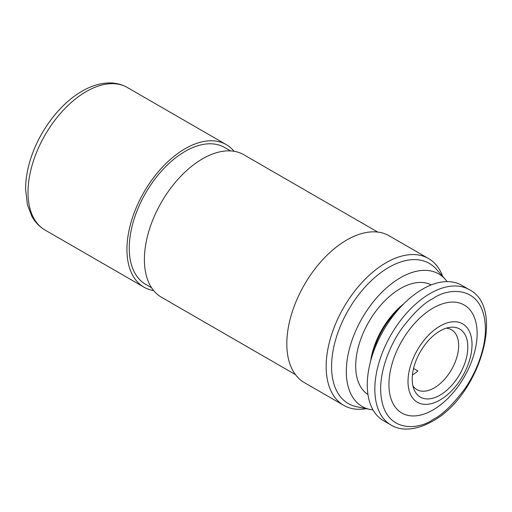 <?xml version="1.0" encoding="UTF-8"?>
<svg xmlns="http://www.w3.org/2000/svg" width="512" height="512" viewBox="0 0 512 512"><rect width="100%" height="100%" fill="white"/><g stroke="black" fill="none" stroke-linecap="round" stroke-linejoin="round"><path stroke-width="0.77" d="M442.669 276.371A84.768 48.941 120 0 0 428.486 258.522L389.139 235.802A84.768 48.941 120 0 0 346.752 240A84.768 48.941 120 0 0 291.379 314.694A84.768 48.941 120 0 0 304.371 382.618L343.725 405.338A84.768 48.941 120 0 0 366.272 408.691M428.486 258.522A84.768 48.941 120 0 0 386.106 262.72A84.768 48.941 120 0 0 330.726 337.414A84.768 48.941 120 0 0 343.725 405.338M447.098 281.606A76.538 44.186 120 0 0 445.267 279.315L436.211 269.082A80.947 46.733 120 0 0 388.806 267.398A80.947 46.733 120 0 0 334.08 345.715A80.947 46.733 120 0 0 356.736 406.746L370.118 409.478A76.538 44.186 120 0 0 373.024 409.914M445.267 279.315A76.538 44.186 120 0 0 400.442 277.715A76.538 44.186 120 0 0 348.698 351.77A76.538 44.186 120 0 0 370.118 409.478M403.546 304.006A57.901 33.427 120 0 0 370.643 360.992M367.955 394.509A63.296 36.544 -60 0 1 359.328 343.526A63.296 36.544 -60 0 1 400.442 288.531A63.296 36.544 -60 0 1 431.226 284.922M413.555 368.467L417.901 370.976A34.566 19.955 -60 0 1 412.435 374.944M412.915 385.862A34.566 19.955 120 0 0 416.915 389.626A34.566 19.955 120 0 0 434.195 387.917A34.566 19.955 120 0 0 456.774 357.459A34.566 19.955 120 0 0 451.475 329.76A34.566 19.955 120 0 0 446.214 328.179M440.013 395.155A39.315 22.701 120 0 0 467.354 353.094A39.315 22.701 120 0 0 449.933 327.341A39.315 22.701 120 0 0 440.013 330.95A39.315 22.701 120 0 0 414.042 389.504A39.315 22.701 120 0 0 440.013 395.155M383.469 420.685A78.182 45.139 -60 0 1 371.482 358.035A78.182 45.139 -60 0 1 422.56 289.139A78.182 45.139 -60 0 1 461.645 285.267L469.21 289.632A78.182 45.139 120 0 0 430.125 293.504A78.182 45.139 120 0 0 379.046 362.4A78.182 45.139 120 0 0 391.034 425.05L383.469 420.685M440.013 326.099A45.261 26.131 120 0 0 408.006 381.53A45.261 26.131 120 0 0 440.013 400.013A45.261 26.131 120 0 0 472.019 344.576A45.261 26.131 120 0 0 440.013 326.099M433.03 409.946A62.368 36.006 -60 0 1 388.928 384.486A62.368 36.006 -60 0 1 433.03 308.096A62.368 36.006 -60 0 1 477.133 333.562A62.368 36.006 -60 0 1 433.03 409.946M372.634 354.368A56.787 32.787 -60 0 1 398.803 309.043M234.074 151.29A82.298 47.514 120 0 0 226.278 144.627A82.298 47.514 120 0 0 185.133 148.704A82.298 47.514 120 0 0 131.366 221.222A82.298 47.514 120 0 0 143.981 287.168A82.298 47.514 120 0 0 153.645 290.586M151.565 287.744L145.626 284.32A79.008 45.613 -60 0 1 133.517 221.011A79.008 45.613 -60 0 1 185.133 151.392A79.008 45.613 -60 0 1 224.634 147.475L230.566 150.906M295.45 374.618L161.44 297.248A82.298 47.514 -60 0 1 148.826 231.302A82.298 47.514 -60 0 1 202.586 158.784A82.298 47.514 -60 0 1 243.738 154.707L377.747 232.077M433.03 298.547C448.352 287.27 484.691 284.435 485.408 328.787C485.613 349.197 475.706 373.485 464.454 389.261C452.608 404.973 442.138 415.053 433.03 419.501C417.709 430.771 381.37 433.606 380.659 389.261C380.448 368.851 390.362 344.557 401.606 328.787C413.453 313.075 423.93 302.995 433.03 298.547M143.981 287.168L45.056 230.054A82.298 47.514 -60 0 1 32.442 164.109A82.298 47.514 -60 0 1 86.202 91.584A82.298 47.514 -60 0 1 127.354 87.514L226.278 144.627M391.034 425.05C399.782 430.522 414.477 431.405 432.179 421.382C479.002 396.896 506.31 307.866 469.21 289.632M45.056 230.054C39.552 226.835 35.174 222.291 31.91 216.429L27.424 204.845L25.6 189.171C25.619 178.662 27.59 167.699 31.514 156.282C40.672 129.286 60.704 103.322 82.086 91.181C91.226 85.875 100.256 83.13 109.19 82.944C115.814 82.867 121.869 84.39 127.354 87.514"/></g></svg>
